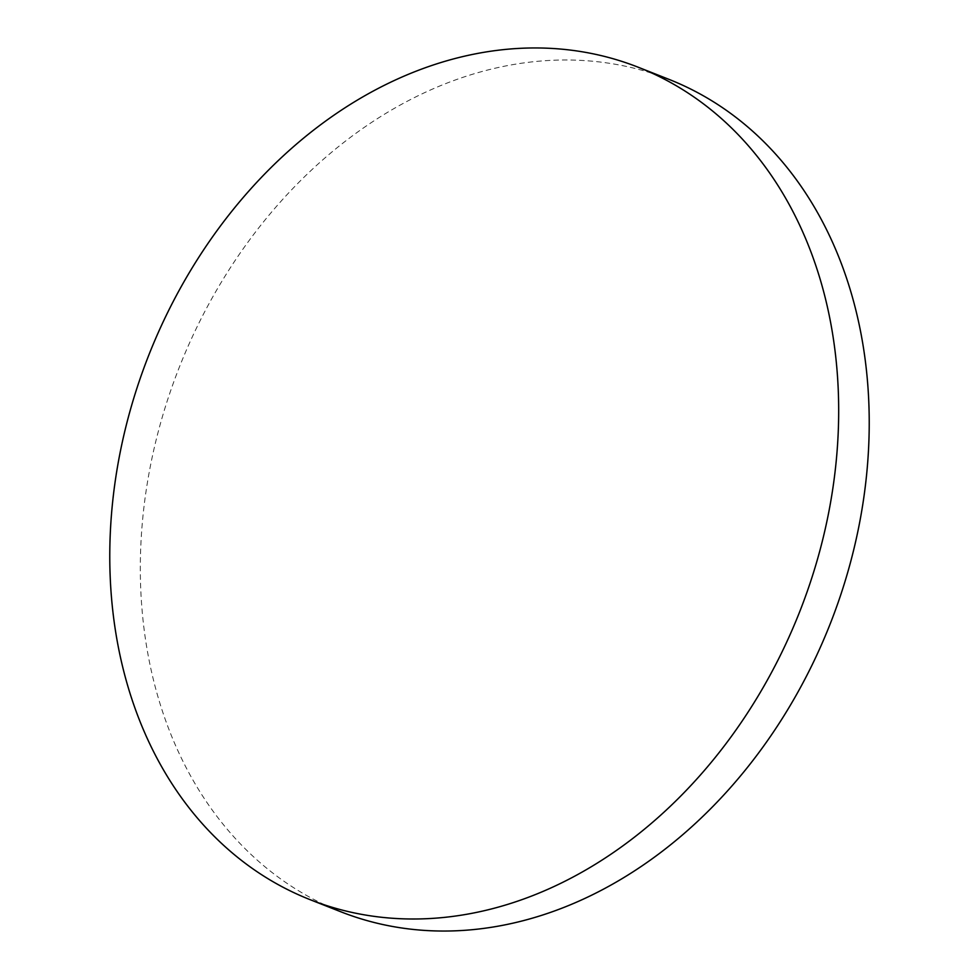 <?xml version="1.0" encoding="UTF-8"?>
<svg xmlns="http://www.w3.org/2000/svg" width="979" height="979" viewBox="0 0 979 979"><rect width="100%" height="100%" fill="white"/><g stroke="black" fill="none" stroke-linecap="round" stroke-linejoin="round"><path stroke-width="0.73" stroke-dasharray="4.89 3.67" d="M340.643 911.706A447.379 349.809 111.5 0 1 150.374 466.102A447.379 349.809 111.5 0 1 506.278 65.838A447.379 349.809 111.5 0 1 668.902 79.336"/><path stroke-width="1.47" d="M638.357 67.294L668.902 79.336A447.379 349.809 111.5 0 1 859.17 524.94A447.379 349.809 111.5 0 1 503.279 925.204A447.379 349.809 111.5 0 1 340.643 911.706L310.098 899.664A447.379 349.809 111.5 0 1 119.83 454.06A447.379 349.809 111.5 0 1 475.721 53.796A447.379 349.809 111.5 0 1 638.357 67.294A447.379 349.809 111.5 0 1 828.626 512.898A447.379 349.809 111.5 0 1 472.722 913.162A447.379 349.809 111.5 0 1 310.098 899.664"/></g></svg>
